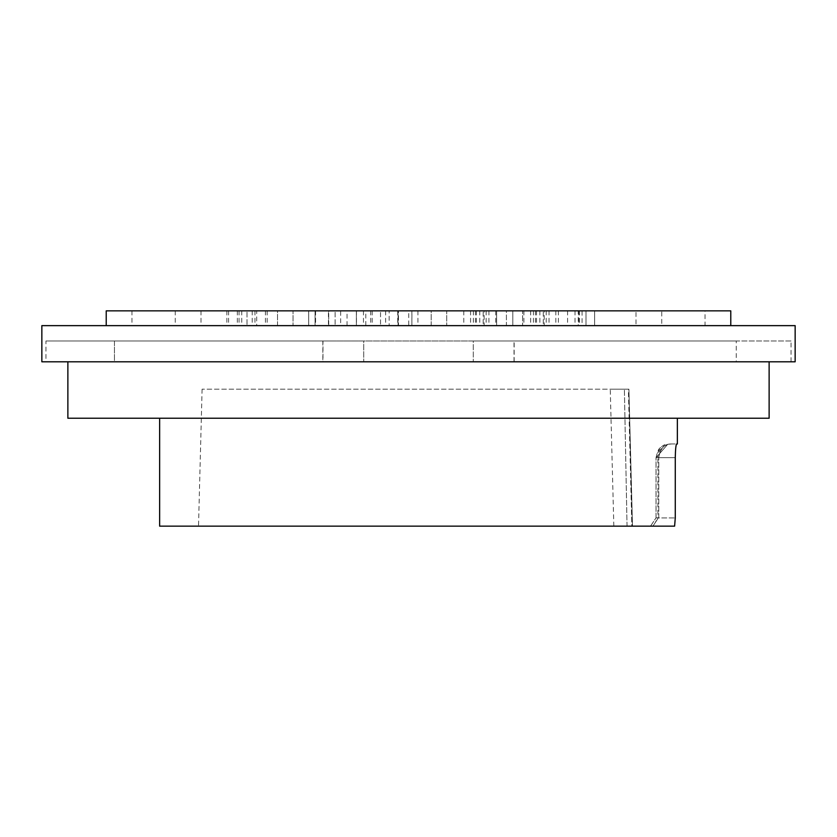 <?xml version="1.0" encoding="UTF-8"?>
<svg xmlns="http://www.w3.org/2000/svg" width="837" height="837" viewBox="0 0 837 837"><rect width="100%" height="100%" fill="white"/><g stroke="black" fill="none" stroke-linecap="round" stroke-linejoin="round"><path stroke-width="0.63" stroke-dasharray="4.18 3.14" d="M677.363 418.228L159.637 418.228L677.363 418.228M631.851 526.149L198.515 526.149L631.851 526.149L628.378 389.195L202.094 389.195L628.901 389.195L632.49 526.149L627.039 526.149L632.49 526.149L628.901 389.195L631.851 526.149M628.901 389.195L624.381 389.195L628.901 389.195M653.163 526.149L650.558 526.149L653.163 526.149L657.913 517.936L656.051 517.936L657.913 517.936L657.913 457.672L656.051 457.672L658.771 457.672L658.771 517.936L675.271 517.936L658.771 517.936L658.771 457.672C660.309 448.506 664.348 443.945 670.876 443.976C664.348 443.945 660.309 448.506 658.771 457.672L656.03 457.672L656.03 517.894L650.558 526.149L656.051 517.81L658.771 517.936L656.03 517.894L656.03 457.672L667.727 444.29L656.03 457.672L657.913 457.672A13.695 13.695 0 0 1 671.609 443.976L667.717 444.301L671.609 443.976M736.257 340.983L114.439 340.983L114.439 361.793L736.257 361.793L114.439 361.793L114.439 340.983L736.257 340.983L736.257 361.793M41.85 361.793L363.718 361.793L322.977 361.793L322.977 340.983L45.962 340.983L45.962 361.793L795.15 361.793M322.977 361.793L45.962 361.793M45.962 340.983L791.038 340.983L791.038 361.793M635.994 310.851L201.006 310.851L635.994 310.851L635.994 325.635L201.006 325.635L635.994 325.635M201.006 310.851L201.006 325.635M661.743 310.851L175.257 310.851L661.743 310.851L661.743 325.635L175.257 325.635L661.743 325.635M175.257 310.851L175.257 325.635M705.026 310.851L131.974 310.851L705.026 310.851L705.026 325.635L131.974 325.635L705.026 325.635M131.974 310.851L131.974 325.635M106.226 325.635L730.774 325.635L106.226 325.635M769.13 361.793L67.87 361.793L769.13 361.793M67.87 418.228L769.13 418.228M328.428 310.851L308.686 310.851L328.711 310.851L328.711 325.635L308.686 325.635L328.711 325.635L328.711 310.851L335.103 310.851L335.103 325.635L335.103 310.851L328.428 310.851L328.428 325.635M340.649 325.635L372.183 325.635L340.649 325.635L340.649 310.851L372.183 310.851L340.649 310.851M506.406 325.635L522.602 325.635L496.613 325.635L506.406 325.635L506.406 310.851L512.799 310.851L512.799 325.635L512.799 310.851L522.602 310.851L522.602 325.635L522.602 310.851L496.613 310.851L496.613 325.635L496.613 310.851L506.406 310.851L506.406 325.635M543.276 325.635L523.878 325.635L555.841 325.635L543.276 325.635L543.276 310.851L523.878 310.851L543.276 310.851M578.231 325.635L558.373 325.635L578.231 325.635L578.231 310.851L594.636 310.851L558.373 310.851L578.231 310.851M431.181 325.635L446.717 325.635L431.181 325.635L431.181 310.851L446.717 310.851L446.717 325.635L446.717 310.851L431.181 310.851L431.181 325.635M408.728 325.635L380.532 325.635L417.935 325.635L380.532 325.635L408.728 325.635L408.728 310.851L398.464 310.851L398.464 325.635M277.507 325.635L293.044 325.635L277.507 325.635L277.507 310.851L293.044 310.851L293.044 325.635L293.044 310.851L277.507 310.851L277.507 325.635M256.687 310.851L226.858 310.851L246.999 310.851L246.999 325.635L267.149 325.635L226.858 325.635L246.999 325.635L246.999 310.851L256.687 310.851L256.687 325.635M483.19 325.635L463.792 325.635L495.755 325.635L483.19 325.635L483.19 310.851L463.792 310.851L483.19 310.851M41.85 325.635L795.15 325.635M322.977 340.983L363.718 340.983L363.718 361.793L363.718 340.983L322.841 340.983L514.159 340.983L473.282 340.983L473.282 361.793L473.282 340.983L514.023 340.983L514.023 361.793M730.774 310.851L106.226 310.851M582.071 310.851L567.58 310.851L582.071 310.851L582.071 325.635L586.005 325.635L567.58 325.635L582.071 325.635M594.636 310.851L594.636 325.635L594.636 310.851M558.373 310.851L558.373 325.635M586.005 310.851L586.005 325.635L586.005 310.851M575.019 310.851L575.019 325.635M398.464 310.851L389.163 310.851L389.163 325.635L389.163 310.851L398.098 310.851L398.098 325.635M398.098 310.851L408.728 310.851M398.328 310.851L417.935 310.851L380.532 310.851L380.532 325.635L380.532 310.851L398.328 310.851L398.328 325.635M385.616 310.851L385.616 325.635M397.732 310.851L397.732 325.635M411.888 310.851L411.888 325.635L411.93 310.851M417.935 310.851L417.935 325.635M267.149 310.851L267.149 325.635M237.321 310.851L237.321 325.635M226.858 310.851L226.858 325.635M241.767 310.851L241.767 325.635M228.585 310.851L228.585 325.635M239.047 310.851L239.047 325.635M254.961 310.851L254.961 325.635M265.423 310.851L265.423 325.635M252.23 310.851L252.23 325.635M544.217 310.851L535.492 310.851L544.217 310.851L544.217 325.635L535.492 325.635L544.217 325.635M536.507 310.851L536.507 325.635M523.878 310.851L523.878 325.635M555.841 310.851L555.841 325.635M549.02 310.851L549.02 325.635M546.216 310.851L546.216 325.635M533.462 310.851L533.462 325.635M530.658 310.851L530.658 325.635M535.492 310.851L535.492 325.635M539.865 310.851L539.865 325.635M484.131 310.851L475.406 310.851L484.131 310.851L484.131 325.635L475.406 325.635L484.131 325.635M476.42 310.851L476.42 325.635M463.792 310.851L463.792 325.635M495.755 310.851L495.755 325.635M488.934 310.851L488.934 325.635M486.14 310.851L486.14 325.635M473.376 310.851L473.376 325.635M470.572 310.851L470.572 325.635M475.406 310.851L475.406 325.635M479.779 310.851L479.779 325.635M365.79 310.851L356.384 310.851L365.79 310.851L365.79 325.635L356.384 325.635L365.79 325.635M347.041 310.851L356.384 310.851L347.041 310.851L347.041 325.635L356.384 325.635L347.041 325.635M356.363 310.851L356.363 325.635M372.183 310.851L372.183 325.635M356.457 310.851L356.457 325.635M363.467 310.851L363.467 325.635M370.697 310.851L370.697 325.635M356.384 310.851L356.384 325.635L356.384 310.851M315.57 310.851L315.57 325.635M308.686 310.851L308.686 325.635L308.686 310.851M315.078 310.851L315.078 325.635L315.078 310.851M791.038 340.983L514.023 340.983M624.381 389.195L610.246 389.195L624.381 389.195L627.039 526.149L613.835 526.149L627.039 526.149L624.381 389.195M650.558 526.149L652.902 526.149L658.384 517.883L652.902 526.149L650.558 526.149M674.612 526.149L159.637 526.149M675.271 517.936L675.271 457.672L658.771 457.672L675.271 457.672C675.449 449.333 675.909 444.771 676.652 443.976L677.363 443.976M670.876 443.976L676.652 443.976L670.876 443.976M656.051 517.936L656.051 457.672L656.051 517.936M514.159 361.793L514.159 340.983M322.841 340.983L322.841 361.793M578.702 310.851L578.702 325.635M579.486 310.851L579.486 325.635M567.58 310.851L567.58 325.635M656.03 457.672L656.051 457.672C658.991 445.284 659.849 448.559 667.727 444.29C662.59 444.112 658.688 448.58 656.03 457.672M650.527 526.149L656.051 517.81L650.527 526.149M613.835 526.149L610.246 389.195M202.094 389.195L198.515 526.149"/><path stroke-width="1.26" d="M677.363 418.228L677.363 443.976L676.652 443.976C675.909 444.782 675.449 449.354 675.271 457.672L675.271 517.936L674.612 526.149L159.637 526.149L159.637 418.228M674.612 526.149L675.271 517.936M106.226 325.635L106.226 310.851L730.774 310.851L730.774 325.635M795.15 325.635L41.85 325.635L41.85 361.793L795.15 361.793L795.15 325.635M769.13 361.793L769.13 418.228L67.87 418.228L67.87 361.793"/></g></svg>
